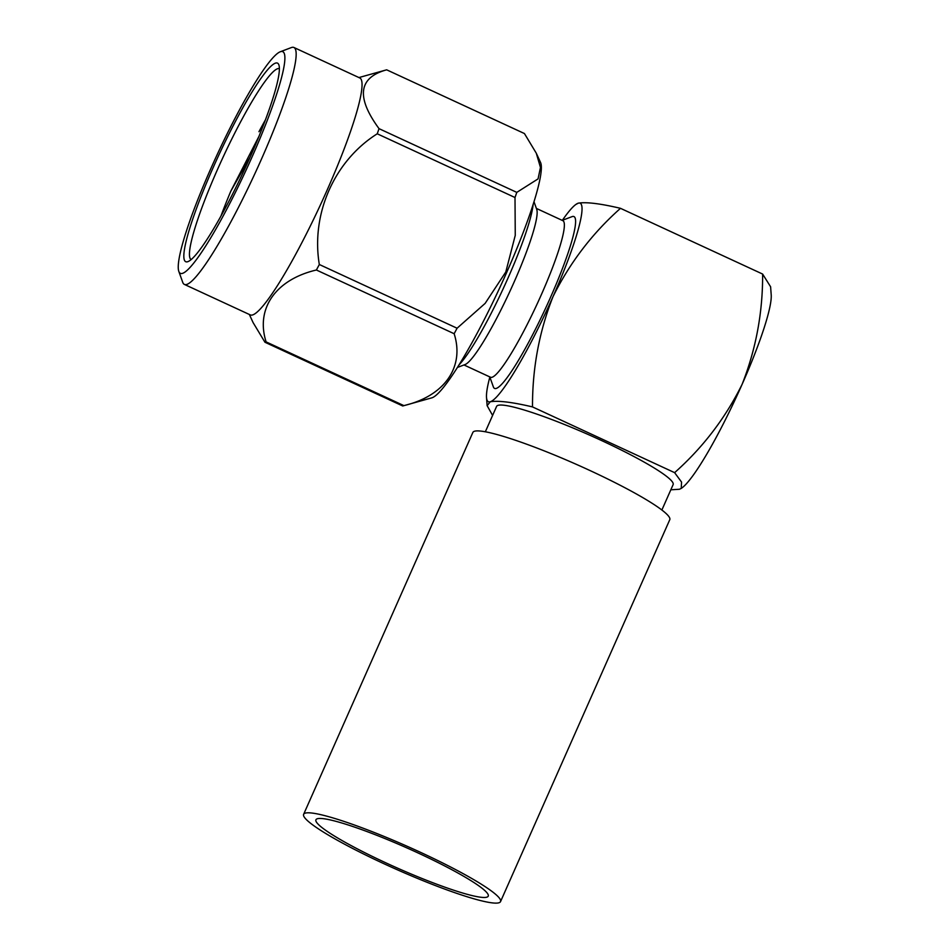 <?xml version="1.0" encoding="UTF-8"?>
<svg xmlns="http://www.w3.org/2000/svg" width="950" height="950" viewBox="0 0 950 950"><rect width="100%" height="100%" fill="white"/><g stroke="black" fill="none" stroke-linecap="round" stroke-linejoin="round"><path stroke-width="1.43" d="M303.632 814.328L472.863 432.428A107.694 12.73 23.9 0 1 576.484 464.419A107.694 12.73 23.9 0 1 669.774 519.697L500.543 901.597A107.694 12.73 23.9 0 1 383.681 863.609A107.694 12.73 23.9 0 1 303.632 814.328A107.694 12.73 23.9 0 1 407.241 846.319A107.694 12.73 23.9 0 1 500.543 901.597M385.973 862.897A94.228 11.139 23.9 0 1 315.934 819.791A94.228 11.139 23.9 0 1 406.6 847.78A94.228 11.139 23.9 0 1 488.241 896.135A94.228 11.139 23.9 0 1 385.973 862.897M220.982 215.959A105.165 14.108 114.8 0 1 230.826 191.152L250.099 157.154M230.826 191.152L259.029 136.218M264.682 121.873L258.958 131.706A105.165 14.108 114.8 0 1 265.501 119.724M279.395 68.697A105.165 14.108 -65.2 0 0 217.396 169.717A105.165 14.108 -65.2 0 0 191.104 259.587M536.287 153.211L540.574 162.509A130.518 17.504 114.8 0 1 506.647 272.519A130.518 17.504 114.8 0 1 431.692 397.884L403.133 405.864A149.874 20.104 -65.2 0 0 403.869 405.614C444.398 396.091 464.835 367.151 454.147 333.723A149.874 20.104 -65.2 0 0 457.081 328.225L485.141 303.382L505.792 272.009L515.256 235.351L515.007 197.517A149.874 20.104 -65.2 0 0 516.788 192.375L538.056 178.897L540.455 167.449L536.287 153.211L524.436 133.546L386.674 69.825C358.471 77.496 355.918 97.102 379.026 128.654A149.874 20.104 114.8 0 1 377.245 133.796C334.602 160.645 310.84 213.548 319.319 264.504A149.874 20.104 114.8 0 1 316.386 270.002C275.856 279.526 255.419 308.465 266.107 341.893A149.874 20.104 114.8 0 1 264.955 342.249L253.092 322.584L249.351 314.474M492.599 415.423L487.124 405.65L490.271 401.755C498.228 400.437 512.311 402.159 532.499 406.909L674.619 472.649L681.554 482.077L681.245 488.407L679.452 489.262L670.831 489.796M661.877 510.019L673.123 484.619A96.544 11.412 -156.1 0 0 589.487 435.076A96.544 11.412 -156.1 0 0 496.601 406.398L485.343 431.787M674.619 472.649C703.012 447.402 725.515 417.929 742.152 384.239C755.998 349.03 762.826 312.301 762.624 274.063L620.492 208.323C592.242 233.391 569.739 262.865 552.971 296.733C539.161 331.728 532.344 368.457 532.499 406.909M620.492 208.323C600.305 203.561 586.233 201.851 578.277 203.169L575.795 204.511A109.369 14.666 -65.2 0 0 562.364 220.305M681.257 488.407L681.934 487.92A109.369 14.666 114.8 0 0 742.152 384.239A109.369 14.666 114.8 0 0 771.21 294.916L770.604 286.781L762.624 274.063M562.198 220.364L572.09 216.624A94.656 12.694 114.8 0 1 550.454 297.504A94.656 12.694 114.8 0 1 493.347 386.852L489.784 376.901M489.844 377.067A109.369 14.666 -65.2 0 0 486.519 397.527A109.369 14.666 -65.2 0 0 490.271 401.755A109.369 14.666 -65.2 0 0 552.971 296.733A109.369 14.666 -65.2 0 0 578.277 203.169A109.369 14.666 -65.2 0 0 575.795 204.511M533.128 204.547A94.656 12.694 114.8 0 1 508.084 277.899A94.656 12.694 114.8 0 1 458.909 364.99M534.007 201.768L536.762 209.475A86.236 11.566 114.8 0 1 514.211 281.841A86.236 11.566 114.8 0 1 465.013 364.574L457.366 367.46M536.382 208.418L562.911 220.697A86.236 11.566 114.8 0 1 541.452 294.441A86.236 11.566 114.8 0 1 490.497 377.233L463.98 364.966M264.955 342.249L402.717 405.971A149.874 20.104 -65.2 0 0 403.133 405.864M210.722 168.851A122.099 16.376 -65.2 0 0 178.79 271.32A122.099 16.376 -65.2 0 0 246.454 169.326A122.099 16.376 -65.2 0 0 280.369 51.728A122.099 16.376 -65.2 0 0 210.722 168.851M212.895 168.186A109.369 14.666 114.8 0 1 278.884 64.933A109.369 14.666 114.8 0 1 244.91 168.613A109.369 14.666 114.8 0 1 187.898 261.642A109.369 14.666 114.8 0 1 212.895 168.186M280.369 51.728L291.294 47.595A130.518 17.504 114.8 0 1 293.954 47.5A130.518 17.504 114.8 0 1 255.051 173.304A130.518 17.504 114.8 0 1 184.371 284.406A130.518 17.504 114.8 0 1 182.721 282.328L178.79 271.32M184.371 284.406L250.254 314.889A130.518 17.504 -65.2 0 0 320.934 203.787A130.518 17.504 -65.2 0 0 359.848 77.983L293.954 47.5M358.934 77.556L386.258 69.932A149.874 20.104 114.8 0 1 386.674 69.825M516.788 192.375L379.026 128.654M457.081 328.225L319.319 264.504M377.245 133.796L515.007 197.517M403.869 405.614L266.107 341.893M316.386 270.002L454.147 333.723M486.519 397.527L487.124 405.65"/></g></svg>
